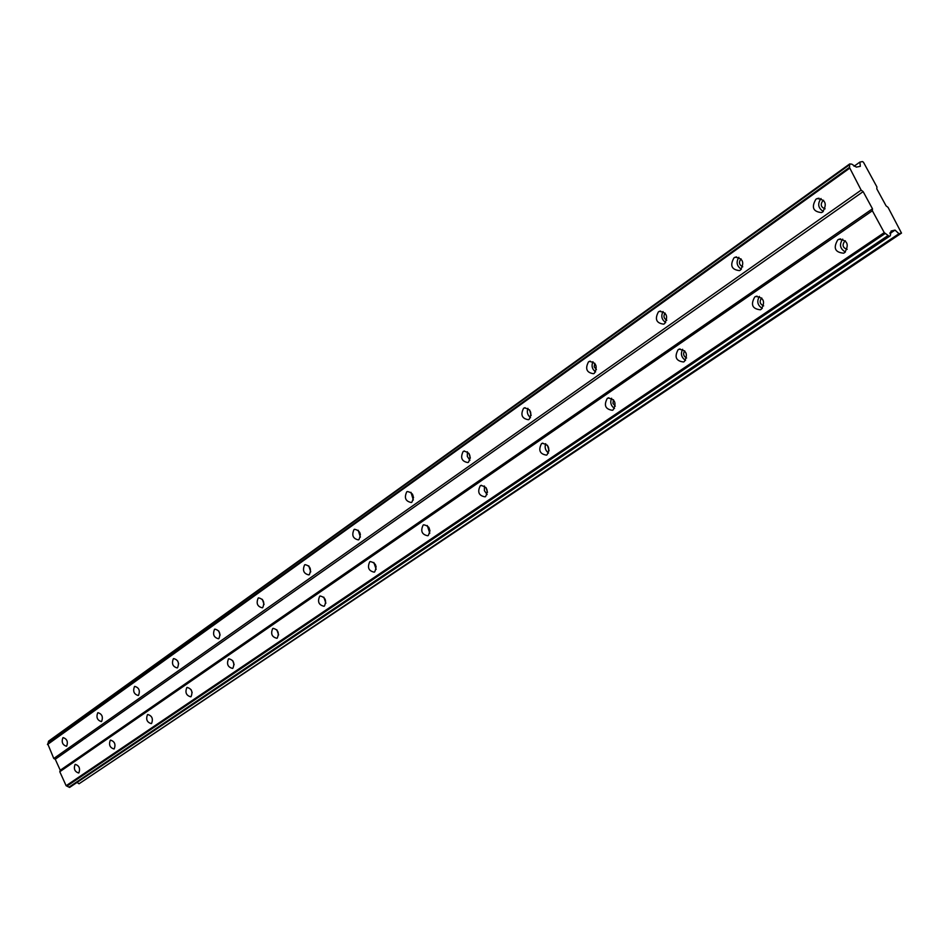 <?xml version="1.0" encoding="UTF-8"?>
<svg xmlns="http://www.w3.org/2000/svg" width="949" height="949" viewBox="0 0 949 949"><rect width="100%" height="100%" fill="white"/><g stroke="black" fill="none" stroke-linecap="round" stroke-linejoin="round"><path stroke-width="1.42" d="M847.16 249.338C842.748 247.855 841.941 245.115 844.752 241.129L845.357 240.785M763.648 305.875C759.805 304.107 759.153 301.485 761.691 298.01L761.739 297.974M851.787 164.153L856.318 167.107L860.316 166.348L859.924 162.054L862.522 161.567L863.507 162.315L876.912 186.917L876.793 188.827L886.081 205.862L888.039 207.345L901.503 233.11L898.952 233.715L895.037 230.097L891.099 231.022L890.281 235.767L69.597 787.433L66.133 785.725L59.787 771.727L60.261 770.256L55.256 759.236L53.773 758.5L47.711 743.791L849.569 167.309L849.675 163.952L851.787 164.153M822.712 211.935C827.398 203.916 825.535 199.468 817.101 198.602L815.879 199.266C811.217 207.297 813.103 211.734 821.526 212.576L822.712 211.935M66.679 746.104C68.209 741.738 67.023 738.915 63.132 737.622L62.871 737.764C61.353 742.142 62.539 744.965 66.43 746.246L66.679 746.104M101.626 721.418C103.263 716.898 102.053 713.992 97.984 712.699L97.7 712.865C96.074 717.385 97.284 720.291 101.353 721.572L101.626 721.418M138.53 695.344C140.286 690.658 139.04 687.669 134.782 686.388L134.473 686.566C132.718 691.263 133.975 694.241 138.234 695.51L138.53 695.344M177.546 667.764C179.444 662.912 178.151 659.852 173.691 658.57L173.347 658.772C171.461 663.636 172.754 666.696 177.226 667.954L177.546 667.764M218.875 638.57C220.915 633.529 219.587 630.373 214.889 629.116L214.521 629.329C212.493 634.383 213.822 637.526 218.519 638.772L218.875 638.57M262.719 607.597C264.913 602.342 263.537 599.104 258.603 597.858L258.187 598.095C256.005 603.35 257.381 606.589 262.315 607.823L262.719 607.597M309.315 574.667C311.675 569.21 310.264 565.865 305.068 564.643L304.605 564.904C302.257 570.373 303.668 573.718 308.864 574.916L309.315 574.667M358.924 539.613C361.486 533.919 360.027 530.467 354.535 529.269L354.024 529.554C351.486 535.26 352.957 538.712 358.437 539.898L358.924 539.613M411.866 502.211C414.642 496.256 413.123 492.697 407.323 491.523L406.753 491.843C404.001 497.81 405.52 501.369 411.32 502.519L411.866 502.211M468.474 462.222C471.487 455.994 469.921 452.305 463.776 451.166L463.136 451.522C460.146 457.762 461.724 461.439 467.857 462.554L468.474 462.222M529.151 419.351C532.425 412.827 530.799 409.007 524.287 407.916L523.563 408.319C520.313 414.843 521.938 418.651 528.451 419.731L529.151 419.351M594.335 373.289C597.906 366.433 596.221 362.482 589.305 361.439L588.487 361.889C584.94 368.746 586.624 372.696 593.552 373.716L594.335 373.289M664.573 323.656C668.464 316.456 666.732 312.351 659.353 311.355L658.428 311.865C654.549 319.089 656.305 323.182 663.671 324.155L664.573 323.656M740.457 270.05C744.728 262.458 742.925 258.187 735.048 257.25L733.992 257.831C729.745 265.435 731.56 269.694 739.437 270.607L740.457 270.05M844.657 252.624C849.426 244.581 847.493 240.133 838.88 239.29L837.777 239.883C833.044 247.938 834.99 252.375 843.602 253.193L844.657 252.624M78.862 772.866C80.416 768.5 79.218 765.665 75.279 764.36L75.054 764.491C73.512 768.868 74.71 771.691 78.637 772.996L78.862 772.866M114.224 748.844C115.885 744.324 114.651 741.418 110.535 740.113L110.286 740.256C108.637 744.787 109.859 747.693 113.987 748.986L114.224 748.844M151.567 723.482C153.347 718.796 152.077 715.807 147.759 714.514L147.486 714.668C145.707 719.366 146.988 722.343 151.294 723.624L151.567 723.482M191.046 696.661C192.967 691.797 191.662 688.725 187.131 687.444L186.823 687.61C184.925 692.473 186.229 695.546 190.761 696.815L191.046 696.661M232.873 668.238C234.937 663.197 233.584 660.041 228.828 658.772L228.495 658.95C226.443 664.003 227.796 667.159 232.552 668.416L232.873 668.238M277.25 638.096C279.469 632.841 278.081 629.59 273.075 628.345L272.707 628.546C270.489 633.802 271.888 637.052 276.894 638.286L277.25 638.096M324.428 606.043C326.824 600.575 325.377 597.229 320.098 595.996L319.694 596.221C317.31 601.702 318.757 605.047 324.024 606.269L324.428 606.043M374.653 571.927C377.251 566.221 375.768 562.757 370.193 561.559L369.73 561.808C367.156 567.526 368.651 570.966 374.214 572.164L374.653 571.927M428.272 535.497C431.083 529.542 429.541 525.971 423.645 524.797L423.135 525.082C420.336 531.049 421.89 534.607 427.785 535.77L428.272 535.497M485.603 496.552C488.664 490.313 487.062 486.623 480.811 485.485L480.241 485.793C477.205 492.045 478.818 495.722 485.058 496.849L485.603 496.552M547.075 454.785C550.396 448.248 548.736 444.44 542.104 443.337L541.464 443.693C538.154 450.241 539.827 454.049 546.458 455.129L547.075 454.785M613.137 409.909C616.755 403.052 615.035 399.09 607.977 398.046L607.241 398.438C603.647 405.318 605.379 409.268 612.437 410.3L613.137 409.909M684.312 361.557C688.274 354.333 686.495 350.228 678.962 349.232L678.132 349.683C674.205 356.919 675.996 361.023 683.517 361.984L684.312 361.557M761.252 309.291C765.582 301.675 763.731 297.405 755.689 296.479L754.74 297.001C750.434 304.629 752.296 308.888 760.339 309.789L761.252 309.291M825.084 208.839C820.885 207.25 820.15 204.521 822.902 200.642L823.566 200.263M742.747 266.799C739.105 264.961 738.512 262.351 740.979 258.97L741.086 258.899M849.426 167.392L861.146 190.12L863.139 191.615L872.487 208.804L872.368 210.761L884.254 232.624L888.893 236.087M898.952 233.715L79.016 783.791L901.503 233.11M47.972 743.601L48.577 741.157L849.675 163.952M79.016 783.791L77.32 782.605M890.281 235.767L69.597 787.433M376.148 566.85L375.353 564.477M429.992 530.942L428.77 527.217M487.501 492.329L485.995 487.584M549.115 450.834L547.407 445.2M615.296 406.172L612.959 403.372L613.457 399.731M686.601 357.998C683.482 356.278 682.841 353.882 684.68 350.798M48.387 741.738L849.616 164.711M47.45 744.562L849.355 168.412M861.146 190.12L53.773 758.5M55.256 759.236L863.139 191.615M872.487 208.804L60.261 770.256M59.787 771.727L872.368 210.761M884.254 232.624L66.133 785.725M888.11 235.494L69.004 787.136M66.928 786.116L885.31 233.407M890.921 232.09L890.043 232.683M895.037 230.097L889.925 233.537M859.924 162.054L854.041 166.265M842.688 239.136C839.082 244.498 839.984 248.792 845.405 252.031M191.117 689.709L192.149 692.58M232.671 660.563L234.142 664.68M276.823 629.78L278.626 634.917M323.799 597.158L325.875 603.196M373.835 562.472L376.16 569.364M427.264 525.509L429.79 533.219M484.417 486.007L484.405 490.704L487.11 494.536M545.699 443.693C544.441 447.477 545.39 450.597 548.534 453.041M611.595 398.248C609.899 402.423 610.871 405.816 614.513 408.426M682.616 349.303C680.397 353.87 681.37 357.548 685.558 360.347M759.402 296.432C756.555 301.402 757.516 305.376 762.284 308.378M821.015 198.543C817.326 203.774 818.085 208.08 823.293 211.461M177.665 660.931L178.637 663.707M218.733 630.978L220.121 635.035M262.363 599.365L264.071 604.454M308.769 565.865L310.738 571.867M358.2 530.254L360.383 537.11M410.964 492.306L413.337 499.993M467.406 451.76L467.311 456.422L469.921 460.277M527.917 408.343C526.612 412.08 527.49 415.188 530.538 417.679M592.959 361.711C591.215 365.816 592.105 369.208 595.616 371.901M663.066 311.509C660.777 315.993 661.667 319.671 665.7 322.565M738.844 257.286C735.914 262.149 736.756 266.135 741.359 269.243M360.395 534.56L359.683 532.33M413.562 497.703L412.447 494.073M470.336 458.07L468.948 453.385M531.143 415.484L529.578 409.897M596.447 369.659L594.216 366.824L594.762 363.242M666.779 320.24C663.79 318.461 663.209 316.064 665.059 313.051M819.023 198.211L817.101 198.602M464.441 450.977L463.776 451.166M525.094 407.69L524.287 407.916M590.29 361.166L589.305 361.439M660.575 311.058L659.353 311.355M736.566 256.906L735.048 257.25M840.624 238.887L838.88 239.29M481.416 485.295L480.811 485.485M542.828 443.124L542.104 443.337M608.867 397.785L607.977 398.046M680.065 348.935L678.962 349.232M757.065 296.135L755.689 296.479"/></g></svg>
